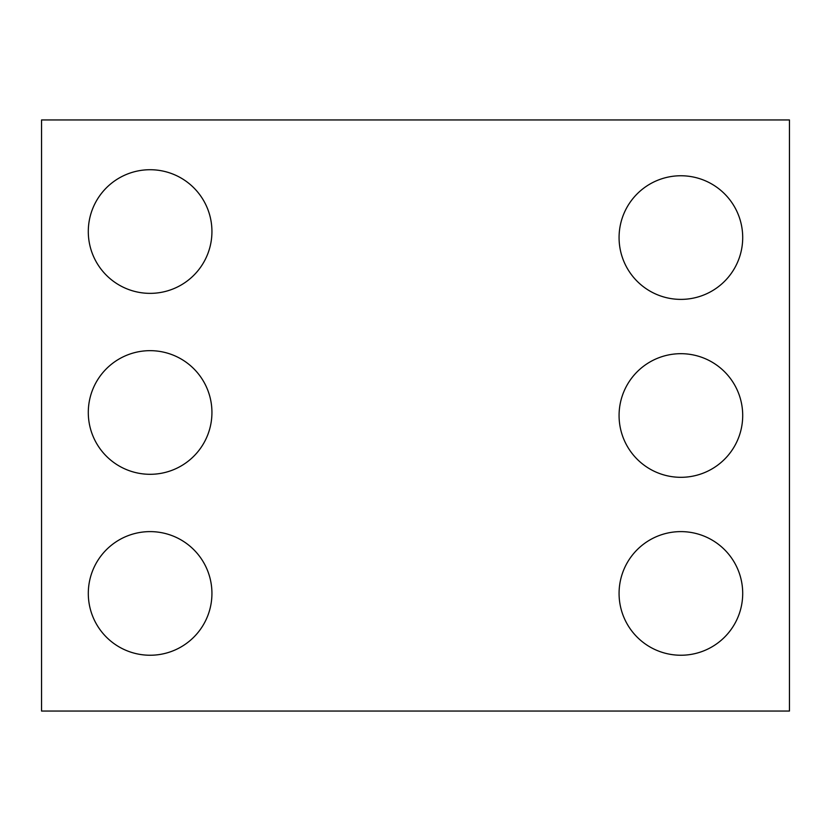 <?xml version="1.0" encoding="UTF-8"?>
<svg xmlns="http://www.w3.org/2000/svg" width="831" height="831" viewBox="0 0 831 831"><rect width="100%" height="100%" fill="white"/><g stroke="black" fill="none" stroke-linecap="round" stroke-linejoin="round"><path stroke-width="1.25" d="M789.45 711.045L41.55 711.045L41.55 119.955L789.45 119.955L789.45 711.045M211.936 231.537A61.826 61.826 0 0 0 119.207 178A61.826 61.826 0 0 0 119.207 285.085A61.826 61.826 0 0 0 211.936 231.537M211.936 412.488A61.826 61.826 0 0 0 119.207 358.94A61.826 61.826 0 0 0 119.207 466.025A61.826 61.826 0 0 0 211.936 412.488M211.936 593.427A61.826 61.826 0 0 0 119.207 539.89A61.826 61.826 0 0 0 119.207 646.965A61.826 61.826 0 0 0 211.936 593.427M742.706 237.573A61.826 61.826 0 0 0 649.977 184.035A61.826 61.826 0 0 0 649.977 291.11A61.826 61.826 0 0 0 742.706 237.573M742.706 415.5A61.826 61.826 0 0 0 649.977 361.963A61.826 61.826 0 0 0 649.977 469.037A61.826 61.826 0 0 0 742.706 415.5M742.706 593.427A61.826 61.826 0 0 0 649.977 539.89A61.826 61.826 0 0 0 649.977 646.965A61.826 61.826 0 0 0 742.706 593.427"/></g></svg>

